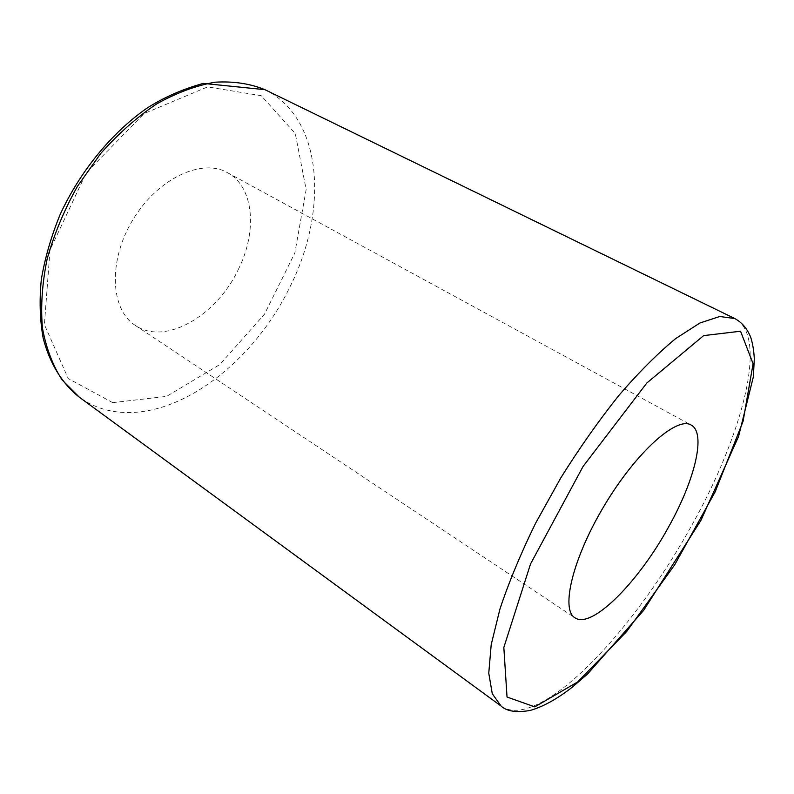 <?xml version="1.0" encoding="UTF-8"?>
<svg xmlns="http://www.w3.org/2000/svg" width="794" height="794" viewBox="0 0 794 794"><rect width="100%" height="100%" fill="white"/><g stroke="black" fill="none" stroke-linecap="round" stroke-linejoin="round"><path stroke-width="0.6" stroke-dasharray="3.97 2.98" d="M238.26 269.593C257.534 231.461 254.12 186.719 227.362 172.626C201.914 157.956 157.589 178.471 132.876 219.779C107.865 260.918 110.406 309.69 135.248 325.361C165.092 346.055 216.653 315.724 238.26 269.593M501.093 706.065C507.237 710.392 514.988 711.414 524.358 709.121C570.817 697.598 643.388 613.296 691.892 525.102C742.36 435.201 769.029 336.011 734.787 318.553M264.878 89.662C323.972 118.514 328.22 212.335 289.344 288.073C253.018 362.759 177.141 421.366 114.118 411.481C101.384 409.515 89.801 404.771 79.39 397.258M112.708 402.647L166.591 396.385L219.799 364.565L264.511 314.186L294.822 253.028L306.156 189.577L295.269 133.491L261.266 95.697L207.621 86.893L144.141 113.552L86.288 172.725L50.012 250.011L44.395 324.627L68.234 378.559L112.708 402.647M135.248 325.361L574.896 617.762M227.362 172.626L691.127 425.028"/><path stroke-width="1.19" d="M669.084 526.085C694.839 479.973 706.452 432.938 691.127 425.028C676.974 416.106 636.857 451.458 604.978 504.498C572.95 557.428 560.405 609.415 574.896 617.762C591.778 629.741 639.2 581.268 669.084 526.085M534.789 706.878L507.029 697.023L503.833 647.467L530.531 563.978L583.034 466.505L646.812 383.026L703.653 335.614L740.554 331.227L753.089 363.712L743.085 421.247L715.186 491.794L674.632 564.921L626.823 631.349L577.744 681.907L534.789 706.878M734.787 318.553L719.781 316.498L699.941 322.989L675.833 338.482C657.918 353.201 638.971 372.148 618.983 395.293C598.865 420.492 579.481 448.014 560.822 477.859L535.573 523.266C520.755 553.616 508.885 582.191 499.952 608.998L491.208 644.619L488.767 673.173L492.28 693.758L501.093 706.065C506.89 711.384 516.636 712.833 530.323 710.402C543.116 706.72 557.07 698.998 572.186 687.247L587.52 674.046L643.597 610.437L700.864 520.507L738.569 436.442L753.367 376.803L754.3 358.868C753.913 351.027 752.772 343.971 750.856 337.698C747.412 328.865 742.053 322.483 734.787 318.553L264.878 89.662C249.991 83.588 233.396 81.097 215.095 82.199C196.088 85.544 176.605 92.789 156.636 103.935C136.826 117.254 118.157 133.809 100.62 153.589L77.425 186.352C64.205 210.013 54.111 234.23 47.134 258.983C42.151 283.428 40.583 306.415 42.429 327.942C46.151 348.129 52.741 365.498 62.18 380.038L79.39 397.258L501.093 706.065M79.39 397.258C62.478 383.929 49.814 363.89 43.174 338.165C39.908 320.071 39.283 300.529 41.318 279.518C44.93 258.01 51.203 236.344 60.136 214.529C80.045 171.345 111.607 132.896 146.652 108.381C163.604 97.483 182.481 89.156 203.264 83.42L264.878 89.662"/></g></svg>
